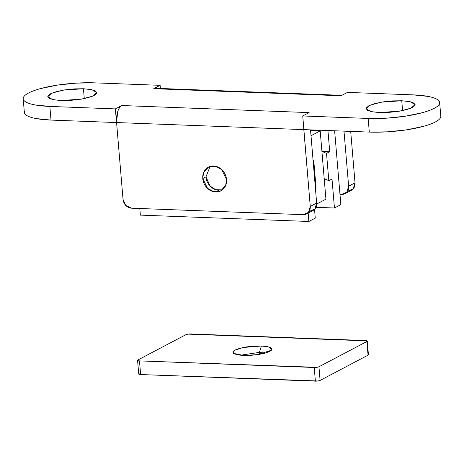 <?xml version="1.0" encoding="UTF-8"?>
<svg xmlns="http://www.w3.org/2000/svg" width="464" height="464" viewBox="0 0 464 464"><rect width="100%" height="100%" fill="white"/><g stroke="black" fill="none" stroke-linecap="round" stroke-linejoin="round"><path stroke-width="0.7" d="M315.984 207.309L334.445 208.005L332.009 178.988L334.445 208.005L315.984 207.309M324.208 178.692L321.912 151.386L329.718 151.682L327.938 130.529L329.718 151.682L326.517 153.364L328.814 180.676L332.009 178.988L328.814 180.676L324.208 178.692L321.912 151.386L326.517 153.364L328.814 180.676L324.208 178.692M340.837 204.636L334.445 208.005L340.837 204.636L334.637 130.784L340.837 204.636M326.517 153.364L321.912 151.386L329.718 151.682L326.517 153.364M210.088 166.477L205.975 176.865L202.78 178.547L203.557 172.776L208.411 167.168L215.325 166.234L221.751 169.644L226.496 179.446C226.2 175.862 224.785 172.759 222.256 170.143C219.727 167.521 216.827 166.147 213.55 166.025C210.279 165.903 207.588 167.063 205.482 169.511C203.383 171.953 202.484 174.969 202.78 178.547C203.081 182.132 204.496 185.235 207.025 187.85C209.554 190.472 212.454 191.847 215.731 191.968C219.002 192.09 221.693 190.93 223.793 188.483C225.898 186.041 226.797 183.025 226.496 179.446L225.724 185.217L220.87 190.826L213.956 191.76L207.524 188.349L202.78 178.547L205.975 176.865L210.064 186.006L215.714 189.689L222.389 189.834M402.59 110.594L401.766 100.758L410.193 101.709L415.118 104.591L410.884 108.187L399.707 111.14L379.39 112.543L371.879 111.778L367.221 110.235L366.113 108.141L368.735 105.827L374.68 103.634L383.044 101.9L392.556 100.891L401.766 100.758L409.271 101.517L413.934 103.066L415.042 105.154L412.421 107.474L406.476 109.666L398.112 111.401L388.6 112.41L379.39 112.543L370.962 111.592L366.038 108.709L370.266 105.108L381.449 102.155L401.766 100.758L402.59 110.594M84.291 98.588L83.462 88.746L91.889 89.703L96.814 92.58L92.585 96.181L81.403 99.134L61.086 100.537L53.58 99.772L48.917 98.229L47.815 96.135L50.431 93.821L56.376 91.623L64.74 89.894L74.252 88.879L83.462 88.746L90.973 89.511L95.636 91.054L96.738 93.148L94.122 95.468L88.177 97.66L79.814 99.395L70.302 100.404L61.086 100.537L52.664 99.58L47.74 96.703L51.968 93.102L63.15 90.149L83.462 88.746L84.291 98.588M308.583 112.885L302.731 115.965L303.879 129.624L302.731 115.965L368.155 118.436L386.576 118.175L405.611 116.157L422.35 112.688C427.315 111.331 431.282 109.869 434.252 108.303C437.227 106.737 438.973 105.195 439.501 103.663C440.029 102.138 439.292 100.74 437.297 99.482C435.296 98.223 432.193 97.191 427.97 96.39L412.954 94.859L347.484 92.394L341.028 95.758L153.729 88.694L160.121 85.324L94.65 82.853L76.235 83.12L57.217 85.138L40.49 88.607C35.531 89.964 31.569 91.425 28.6 92.986C25.63 94.552 23.884 96.094 23.351 97.626C22.823 99.151 23.56 100.543 25.549 101.807C27.544 103.066 30.641 104.098 34.852 104.899L49.851 106.43L115.368 108.901L121.765 105.531L309.123 112.601L302.731 115.965L368.155 118.436L369.303 132.089L303.879 129.624L369.303 132.089L387.724 131.828L406.754 129.81L423.499 126.341C428.463 124.984 432.431 123.523 435.4 121.957C438.37 120.396 440.121 118.848 440.649 117.317M24.499 111.279C23.971 112.804 24.702 114.196 26.697 115.461C28.687 116.719 31.79 117.752 36.001 118.552L50.999 120.083L116.516 122.554L50.999 120.083L49.851 106.43L115.368 108.901L116.516 122.554L115.368 108.901L121.823 105.537C120.06 106.465 118.668 108.593 117.641 111.917L116.58 122.554L303.816 129.618L310.265 206.422L308.485 212.373L303.178 214.664L131.544 208.191L125.819 205.482L123.03 199.358L116.58 122.554L123.03 199.358A8.793 7.546 62.2 0 0 131.544 208.191L303.178 214.664A8.793 7.546 62.2 0 0 306.658 213.858A8.793 7.546 62.2 0 0 310.265 206.422L316.657 203.052L310.265 206.422L303.711 127.623M347.93 191.087L353.237 188.796L355.018 182.845L350.697 131.387L355.018 182.845L348.626 186.215A8.793 7.546 62.2 0 1 345.013 193.65A8.793 7.546 62.2 0 1 341.539 194.457L339.979 194.393L341.539 194.457L346.846 192.166L348.626 186.215L343.998 131.132L348.626 186.215L355.018 182.845A8.793 7.546 -117.8 0 1 351.41 190.281M155.974 88.305L153.729 88.694L160.121 85.324L160.387 88.473L160.121 85.324L94.65 82.853A49.248 11.206 175.2 0 0 23.345 97.655A49.248 11.206 175.2 0 0 49.851 106.43L50.999 120.083A49.248 11.206 -4.8 0 1 24.488 111.308M440.783 116.035A49.248 11.206 -4.8 0 1 369.303 132.089L368.155 118.436A49.248 11.206 175.2 0 0 439.634 102.382A49.248 11.206 175.2 0 0 412.954 94.859L347.484 92.394L341.51 95.538M313.049 210.494A8.793 7.546 -117.8 0 0 316.657 203.052L314.882 209.003L309.575 211.294M310.515 129.874L316.657 203.052L310.515 129.874M308.618 112.868A14.071 6.479 -87.8 0 1 309.059 112.595L121.823 105.537A14.071 6.479 92.2 0 0 116.58 122.554L303.816 129.618A14.071 6.479 -87.8 0 1 303.717 127.728M155.568 88.293A14.071 6.479 92.2 0 0 153.793 88.694L341.028 95.758A14.071 6.479 -87.8 0 1 341.481 95.555M205.975 176.865C206.277 180.45 207.692 183.547 210.221 186.168C212.75 188.79 215.65 190.159 218.927 190.286M259.573 354.345L259.411 352.391L265.112 353.145L259.411 352.391L261.377 346.011L269.12 347.026L271.602 350.163L257.775 354.624L243.478 355.441L250.844 355.331L258.454 354.525L265.147 353.139L269.903 351.381L271.997 349.531L271.109 347.855L267.386 346.62L261.377 346.011L254.005 346.115L246.396 346.921L239.708 348.313L234.952 350.065L232.858 351.921L233.74 353.591L237.469 354.827L243.478 355.441L233.427 353.371L234.355 350.401L243.061 347.519L261.377 346.011L259.411 352.391L240.323 355.227L259.411 352.391L259.573 354.345M368.259 354.531L368.045 355.163L320.096 380.422L318.049 380.985L140.621 374.552L138.887 374.222L139.101 373.595M137.57 360.354L138.719 374.007A3.521 0.8 -4.8 0 0 140.621 374.552L139.478 360.899L137.738 360.569L137.953 359.942L185.902 334.677L187.949 334.121L367.117 340.878L366.896 341.51L318.948 366.769L316.906 367.331L139.478 360.899L314.232 367.494L315.375 381.147L140.621 374.552L139.478 360.899A3.521 0.8 175.2 0 1 137.57 360.366A3.521 0.8 175.2 0 1 137.953 359.942L185.902 334.677A3.521 0.8 175.2 0 1 190.623 333.958L365.377 340.547A3.521 0.8 175.2 0 1 367.279 341.086A3.521 0.8 175.2 0 1 366.896 341.51L368.045 355.163A3.521 0.8 -4.8 0 0 368.428 354.74M366.896 341.51L368.045 355.163L320.096 380.422L318.948 366.769L366.896 341.51M318.948 366.769A3.521 0.8 175.2 0 1 314.232 367.494L315.375 381.147A3.521 0.8 -4.8 0 0 320.096 380.422L318.948 366.769M320.195 130.906L311.008 135.749L320.195 130.906L325.925 199.178L320.195 130.906L310.567 130.541L320.195 130.906M316.692 204.038L325.925 199.178L316.692 204.038M314.534 209.38L315.265 218.109L308.873 221.479L140.36 215.122L308.873 221.479L308.166 213.063L308.873 221.479L315.265 218.109L314.534 209.38M139.803 208.498L140.36 215.122L139.803 208.498M313.078 160.445L313.734 160.103L316.025 187.41L315.375 187.752L316.025 187.41L313.734 160.103L313.078 160.445M221.572 190.455L220.87 190.826M23.2 98.762L24.348 112.416M439.652 102.527L440.8 116.18M351.312 190.333L344.92 193.703M312.956 210.54L306.559 213.91M209.212 166.744L208.411 167.168M155.469 88.288L341.922 95.323M367.285 341.098L368.428 354.751"/></g></svg>
